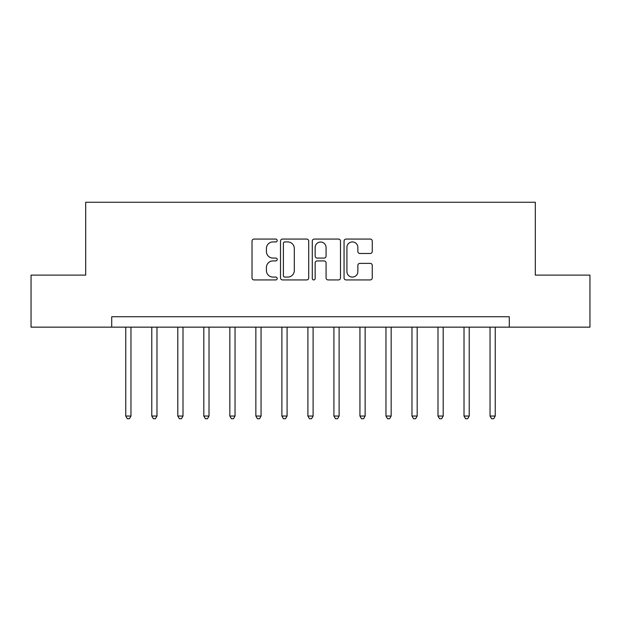 <?xml version="1.0" encoding="UTF-8"?>
<svg xmlns="http://www.w3.org/2000/svg" width="621" height="621" viewBox="0 0 621 621"><rect width="100%" height="100%" fill="white"/><g stroke="black" fill="none" stroke-linecap="round" stroke-linejoin="round"><path stroke-width="0.93" d="M277.199 240.498A1.428 1.428 0 0 0 275.763 239.069L254.059 239.069A2.042 2.042 0 0 0 252.017 241.111L252.017 277.89A2.042 2.042 0 0 0 254.059 279.931L275.763 279.931A1.428 1.428 0 0 0 277.199 278.503A1.428 1.428 0 0 0 275.763 277.075L272.953 277.075A6.536 6.536 0 0 1 266.417 270.539L266.417 267.472A6.536 6.536 0 0 1 272.953 260.929L275.763 260.929A1.428 1.428 0 0 0 277.199 259.5A1.428 1.428 0 0 0 275.763 258.072L272.953 258.072A6.536 6.536 0 0 1 266.417 251.536L266.417 248.47A6.536 6.536 0 0 1 272.953 241.934L275.763 241.934A1.428 1.428 0 0 0 277.199 240.498M370.209 253.477A2.042 2.042 0 0 0 372.258 251.427L372.258 241.111A2.042 2.042 0 0 0 370.209 239.069L346.099 239.069A2.042 2.042 0 0 0 344.057 241.111L344.057 277.89A2.042 2.042 0 0 0 346.099 279.931L370.209 279.931A2.042 2.042 0 0 0 372.258 277.89L372.258 265.423A2.042 2.042 0 0 0 370.209 263.382L359.893 263.382A2.042 2.042 0 0 0 357.851 265.423L357.851 271.61A5.465 5.465 0 0 1 352.386 277.075A5.465 5.465 0 0 1 346.922 271.61L346.922 247.399A5.465 5.465 0 0 1 352.386 241.934A5.465 5.465 0 0 1 357.851 247.399L357.851 251.427A2.042 2.042 0 0 0 359.893 253.477L370.209 253.477M111.71 327.151L31.05 327.151L31.05 275.111L85.69 275.111L85.69 202.26L535.31 202.26L535.31 275.111L589.95 275.111L589.95 327.151L509.29 327.151L509.29 316.741L111.71 316.741L111.71 327.151L509.29 327.151M308.715 241.111A2.042 2.042 0 0 0 306.665 239.069L282.563 239.069A2.042 2.042 0 0 0 280.513 241.111L280.513 277.89A2.042 2.042 0 0 0 282.563 279.931L306.665 279.931A2.042 2.042 0 0 0 308.715 277.89L308.715 241.111M314.335 239.069L338.437 239.069A2.042 2.042 0 0 1 340.487 241.111L340.487 277.89A2.042 2.042 0 0 1 338.437 279.931L328.121 279.931A2.042 2.042 0 0 1 326.079 277.89L326.079 262.978A2.042 2.042 0 0 0 324.038 260.929L317.191 260.929A2.042 2.042 0 0 0 315.15 262.978L315.15 278.503A1.428 1.428 0 0 1 313.721 279.931A1.428 1.428 0 0 1 312.285 278.503L312.285 241.111A2.042 2.042 0 0 1 314.335 239.069M284.806 241.934A1.428 1.428 0 0 0 283.378 243.362L283.378 275.646A1.428 1.428 0 0 0 284.806 277.075L287.771 277.075A6.536 6.536 0 0 0 294.307 270.539L294.307 248.47A6.536 6.536 0 0 0 287.771 241.934L284.806 241.934M326.079 247.5A5.465 5.465 0 0 0 320.615 242.035A5.465 5.465 0 0 0 315.15 247.5L315.15 256.031A2.042 2.042 0 0 0 317.191 258.072L324.038 258.072A2.042 2.042 0 0 0 326.079 256.031L326.079 247.5M125.76 327.151L125.76 416.039L130.969 416.039L130.969 327.151M130.969 416.039L129.401 418.74L127.321 418.74L125.76 416.039M151.78 327.151L151.78 416.039L156.981 416.039L156.981 327.151M156.981 416.039L155.421 418.74L153.34 418.74L151.78 416.039M177.8 327.151L177.8 416.039L183.001 416.039L183.001 327.151M183.001 416.039L181.441 418.74L179.36 418.74L177.8 416.039M203.82 327.151L203.82 416.039L209.021 416.039L209.021 327.151M209.021 416.039L207.461 418.74L205.38 418.74L203.82 416.039M229.84 327.151L229.84 416.039L235.041 416.039L235.041 327.151M235.041 416.039L233.48 418.74L231.4 418.74L229.84 416.039M255.86 327.151L255.86 416.039L261.061 416.039L261.061 327.151M261.061 416.039L259.5 418.74L257.42 418.74L255.86 416.039M281.88 327.151L281.88 416.039L287.081 416.039L287.081 327.151M287.081 416.039L285.52 418.74L283.44 418.74L281.88 416.039M307.9 327.151L307.9 416.039L313.1 416.039L313.1 327.151M313.1 416.039L311.54 418.74L309.46 418.74L307.9 416.039M333.919 327.151L333.919 416.039L339.12 416.039L339.12 327.151M339.12 416.039L337.56 418.74L335.48 418.74L333.919 416.039M359.939 327.151L359.939 416.039L365.14 416.039L365.14 327.151M365.14 416.039L363.58 418.74L361.5 418.74L359.939 416.039M385.959 327.151L385.959 416.039L391.16 416.039L391.16 327.151M391.16 416.039L389.6 418.74L387.52 418.74L385.959 416.039M411.979 327.151L411.979 416.039L417.18 416.039L417.18 327.151M417.18 416.039L415.62 418.74L413.539 418.74L411.979 416.039M437.999 327.151L437.999 416.039L443.2 416.039L443.2 327.151M443.2 416.039L441.64 418.74L439.559 418.74L437.999 416.039M464.019 327.151L464.019 416.039L469.22 416.039L469.22 327.151M469.22 416.039L467.66 418.74L465.579 418.74L464.019 416.039M490.031 327.151L490.031 416.039L495.24 416.039L495.24 327.151M495.24 416.039L493.679 418.74L491.599 418.74L490.031 416.039"/></g></svg>
